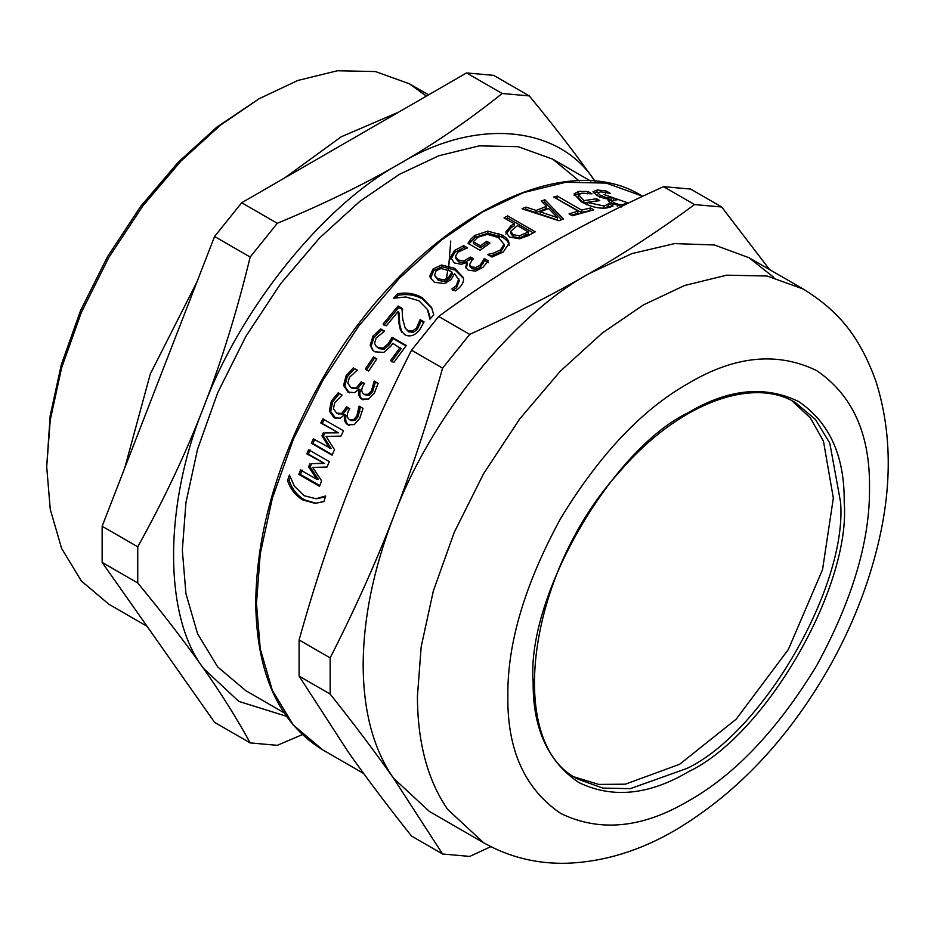<?xml version="1.0" encoding="UTF-8"?>
<svg xmlns="http://www.w3.org/2000/svg" width="934" height="934" viewBox="0 0 934 934"><rect width="100%" height="100%" fill="white"/><g stroke="black" fill="none" stroke-linecap="round" stroke-linejoin="round"><path stroke-width="1.4" d="M319.813 485.622L300.456 474.449L302.079 470.047M300.456 474.449L298.857 474.39L300.503 469.942L316.766 479.34L318.354 479.434L310.205 466.988L311.512 463.673L324.635 463.509L308.36 454.111L310.1 449.954M308.36 454.111L306.831 453.889L308.582 449.698L329.282 461.641L327.028 467.035L312.715 467.42L321.6 480.823L319.545 486.334L298.857 474.39M324.635 463.509L306.831 453.889M311.512 463.673L323.106 463.276M310.205 466.988L308.652 466.837L309.96 463.498M316.766 479.34L308.652 466.837M349.304 425.437L349.024 425.285C345.93 423.02 344.985 419.728 346.175 415.408L344.564 414.638L340.326 418.245L333.987 417.708L329.352 411.077L331.325 401.141L338.213 392.817L342.124 395.082L334.676 402.706L333.415 408.788L336.707 413.167L341.797 413.412L346.631 406.874L349.701 408.637L348.861 410.166C346.526 414.556 346.806 417.778 349.725 419.81L351.546 420.639L355.037 420.335L358.119 416.692L360.407 406.839M338.061 413.75L343.152 414.019L347.95 407.539M335.913 418.56L330.718 411.649L332.656 401.783L339.509 393.541M349.725 419.81L353.682 419.728L356.788 416.05L359.123 406.127L363.034 408.38L359.788 418.257L354.348 424.596L347.646 424.725C344.553 422.46 343.619 419.144 344.833 414.801L344.564 414.638M336.707 413.167L338.914 414.182M346.175 415.408L344.833 414.801M360.255 407.107L358.96 406.407M359.929 411.334L358.609 410.656M366.443 370.051L374.604 357.979L376.659 359.17M368.65 371.031L365.299 369.093L373.518 356.928L376.869 358.866L368.65 371.031M374.604 357.979L373.518 356.928M401.9 332.352L399.775 324.553L399.005 312.808L398.176 311.431L386.326 325.838L383.127 323.993L398.071 306.002L401.982 308.255L402.694 319.019L405.193 328.103L407.749 330.484L412.396 331.033L416.482 328.091L420.125 319.626L424.059 321.903L419.436 330.227C414.579 335.761 409.664 337.232 404.691 334.641L400.406 329.912L398.9 323.234L398.176 311.431M405.193 328.103L408.637 331.792L413.283 332.352L417.335 329.445L420.93 321.039L423.791 322.685M384.049 325.254L398.876 307.403L402.787 309.668M399.775 324.553L398.9 323.234M401.316 331.196L400.406 329.912M420.93 321.039L420.125 319.626M420.755 321.238L419.95 319.837M419.903 324.88L419.074 323.491M398.876 307.403L398.071 306.002M450.9 259.243L454.94 252.285L464 247.51L463.708 245.607L467.619 247.872L458.01 252.098L455.453 256.313L455.897 258.566L458.652 261.835L464.256 262.816L470.806 258.893L472.312 259.769L469.557 264.661L469.93 266.482L471.845 268.723L476.247 269.284L480.356 267.136L484.688 260.446L488.599 262.711M464 247.51L465.669 248.479M465.996 267.953L467.35 264.31L466.977 262.477L461.303 264.299L454.333 262.944L450.492 257.352L454.601 250.429L463.708 245.607M469.557 264.661L471.46 266.902L475.873 267.463L480.006 265.279L484.396 258.555L488.307 260.82L482.925 267.358L475.663 271.117L468.179 270.183L465.716 267.112L466.977 262.477M470.806 258.893L470.479 257.037L473.538 258.8L472.324 259.757M455.453 256.313L458.267 260.014L463.883 260.995L470.479 257.037M450.632 258.379L450.888 259.162M484.688 260.446L484.396 258.555M484.466 260.621L484.174 258.73M483.345 263.575L483.03 261.695M556.267 198.498L581.135 212.392L590.475 210.582M571.41 215.24L577.621 213.361L578.064 211.072L553.745 197.039L557.294 196.058L581.602 210.103L590.486 207.978L593.744 209.858L572.308 215.754L569.051 213.874L578.064 211.072M556.816 198.347L557.294 196.058M589.938 210.278L590.486 207.978M581.135 212.392L581.602 210.103M608.571 201.569L609.353 199.234L603.656 198.23L596.639 195.44L593.032 191.388M613.218 200.355L614.035 198.02L617.117 199.794L611.77 200.67L610.999 203.273M608.991 200.32L612.015 200.343M597.083 194.844L597.13 195.708M593.382 192.778L598.017 192.346M621.635 206.344L610.544 203.028L607.987 200.121L609.353 199.234M626.504 203.974L627.274 203.6M626.235 204.102L626.749 203.297M617.292 206.577L618.063 204.242L622.441 204.639L626.527 203.285M611.77 200.67L613.615 202.596L618.063 204.242M605.606 198.638L605.991 197.494L614.035 198.02M605.36 193.338L606.213 191.003L610.322 193.385L600.655 191.832L597.737 192.848L600.305 195.311L605.991 197.494M592.985 191.692L597.398 189.987L606.213 191.003M607.999 206.04L610.346 207.231M605.255 208.072L607.941 206.321L608.699 203.717L613.043 206.052L607.193 207.873C599.348 208.959 590.685 206.904 581.217 201.721L574.036 193.898L578.671 191.377L587.918 191.505L591.981 193.852L581.87 193.163L578.671 194.879L583.983 200.623L596.592 198.755L599.791 200.6L587.346 202.433L604.216 206.064L608.699 203.717M583.983 200.623L583.411 202.935L595.915 201.09L596.592 198.755M578.671 194.879L578.064 197.179L583.12 202.771M574.071 195.159L580.329 193.49M608.244 206.029L608.945 203.694M586.774 204.744L587.346 202.433M587.206 193.84L587.918 191.505M557.458 217.634L557.178 219.864L540.004 214.073L540.249 211.855L557.458 217.634L548.655 208.539L540.249 211.855M542.829 202.608L544.534 202.036L561.579 219.665M524.838 209.66L525.714 209.274L535.882 212.672L546.192 208.609L546.518 206.367L541.265 201.032L544.907 199.771L563.354 218.976L558.894 220.739L522.094 208.784L525.935 207.079L536.128 210.465L546.518 206.367M544.534 202.036L544.907 199.771M535.882 212.672L536.128 210.465M525.714 209.274L525.935 207.079M510.711 233.243L510.688 231.363L513.221 234.621L519.409 235.87L528.411 231.947L517.424 225.608L510.688 231.328L510.711 233.407L513.256 236.687L519.421 237.948L528.364 234.06L528.411 231.947M510.711 233.325L510.688 231.328M505.878 218.941L507.594 218.019L533.291 232.858M505.843 234.06L511.167 227.627L514.249 225.911L514.295 223.798L504.01 217.867L507.676 215.894L535.252 231.807L528.329 235.602L519.386 238.812L509.509 237.014L505.796 232.006L511.178 225.526L514.295 223.798M507.594 218.019L507.676 215.894M468.996 243.937L474.892 237.411L487.898 233.173L502.212 237.108C506.637 239.699 508.937 242.478 509.112 245.444M490.011 255.916L493.853 255.017L493.631 253.079L500.542 249.845L504.01 244.253L498.429 237.563L487.548 234.387L478.01 237.178L473.269 241.696L473.491 243.634L480.625 247.755L486.929 243.295L488.494 244.194M493.853 255.017L500.717 251.818L504.15 246.284L504.01 244.253M486.929 243.295L486.754 241.311L489.965 243.179L480.029 250.3L467.981 243.354L470.444 239.489L474.706 235.438L487.793 231.142L502.142 235.064C506.555 237.656 508.843 240.447 509.007 243.424L503.286 251.97L491.961 257.048L487.536 254.492L493.631 253.079M480.625 247.755L480.403 245.817L486.754 241.311M473.269 241.696L480.403 245.817M434.45 275.355L438.315 280.41L444.899 281.508L444.362 279.826L448.694 277.246L451.904 272.086L450.235 271.023L441.046 268.513L436.178 270.627L434.45 275.355L437.766 278.741L444.362 279.826M444.899 281.508L449.207 278.951L452.383 273.825L451.904 272.086M452.558 290.369L456.563 287.695L459.341 280.539L454.566 273.615L450.97 279.745L444.234 283.586L434.357 282.255L430.224 277.608L429.885 275.88L433.178 268.864L441.537 265.022L454.671 268.315L463.276 277.538C464.186 280.936 462.68 284.52 458.757 288.302L455.395 290.906L451.846 288.851L456.026 286.014L458.839 278.787M430.562 278.414L433.703 270.568L442.004 266.762L455.115 270.078L463.439 278.332M442.004 266.762L441.537 265.022M430.434 318.599L428.146 310.917M395.958 297.677L398.106 295.307C406.874 293.65 415.035 294.887 422.6 299.043L431.905 308.22M393.693 298.226L397.359 293.836C406.162 292.144 414.334 293.369 421.899 297.514L431.531 307.414L433.785 314.863L429.932 319.159L427.41 309.446L418.899 300.725L405.823 296.977L393.693 298.226M428.297 311.22L427.41 309.446M398.106 295.307L397.359 293.836M391.579 361.703L401.071 348.756L392.735 343.315L390.797 346.199L383.792 352.41L374.826 351.803L372.596 350.087L370.168 345.195L373.051 335.995L380.71 328.896L384.621 331.161L376.192 337.91L374.569 343.35L375.947 346.024L377.908 347.541L383.173 348.067L388.194 343.735L392.117 337.302L406.325 345.51L393.763 362.485L390.529 360.617L400.091 347.565M375.947 346.024L378.947 348.651L384.201 349.199L389.186 344.903L393.074 338.517L405.975 345.965M373.145 350.612L371.207 346.292L374.055 337.162L381.656 330.122L384.143 331.558M393.074 338.517L392.117 337.302M384.201 349.199L383.173 348.067M381.656 330.122L380.71 328.896M364.855 394.825L369.374 395.105L372.678 391.591L375.41 382.006L378.107 383.559M351.534 387.984L357.465 388.777L362.649 382.508L364.423 383.535M349.328 392.84L344.844 386.302L347.226 376.682L354.546 368.732L357.173 370.249M363.034 399.88C359.952 397.615 359.111 394.382 360.512 390.178L359.006 389.209L354.535 392.677L347.927 392M362.649 382.508L364.505 383.407L363.583 384.89C361.026 389.151 361.189 392.303 364.097 394.323L368.148 394.3L371.463 390.739L374.23 381.095L378.142 383.349L374.441 392.934L368.626 399.063L361.656 399.052M354.546 368.732L357.29 370.074L349.374 377.406L347.845 383.349L351.032 387.668L356.239 387.972L361.446 381.644M348.067 392.082L343.595 385.52L346.012 375.83L353.379 367.809M361.762 399.11C358.691 396.857 357.862 393.599 359.275 389.361M375.41 382.006L374.23 381.095M375.234 382.263L374.067 381.352M374.732 386.384L373.542 385.497M332.271 454.73L312.878 443.533L314.816 439.178M312.878 443.533L311.384 443.23L313.334 438.828L331.091 448.565L323.386 436.19L324.927 432.921L338.47 432.851L322.207 423.452L324.226 419.366M322.207 423.452L320.782 422.974L322.825 418.864L343.514 430.808L340.898 436.12L326.106 436.4L334.512 449.721L332.072 455.173L311.384 443.23M338.47 432.851L320.782 422.974M324.927 432.921L337.057 432.372M323.386 436.19L321.938 435.793L323.479 432.5M329.609 448.215L321.938 435.793M316.124 503.321L304.461 499.853C297.152 495.429 292.05 488.984 289.155 480.496L290.229 477.356M316.696 498.721L325.581 496.83M323.958 501.546L315.26 503.368L302.803 499.947C295.506 495.522 290.416 489.054 287.52 480.52L289.423 475.032L294.443 486.275L304.169 495.732L316.042 498.733L325.674 495.966L323.958 501.546M289.155 480.496L287.52 480.52M628.372 203.075L604.053 194.564M694.557 204.569C660.151 229.892 625.044 252.892 589.214 273.569C553.407 294.245 513.572 314.524 469.709 334.384L442.588 368.136C427.749 421.292 411.369 470.946 393.447 517.097C375.55 563.26 354.453 610.194 330.157 657.886L330.157 694.055C354.453 724.621 375.55 752.641 393.447 778.115L442.588 854.003L411.532 836.07C387.236 805.505 366.14 777.485 348.242 752.01L299.102 676.123L299.102 639.965C313.941 586.797 330.321 537.143 348.242 490.992C366.14 444.829 387.236 397.907 411.532 350.203L438.653 316.463C473.059 291.139 508.178 268.14 544.008 247.463C579.804 226.775 619.639 206.507 663.502 186.648L690.635 189.065L721.69 206.998L694.557 204.569L663.502 186.648M330.157 694.055L299.102 676.123M442.588 854.003L469.709 856.42L490.84 846.659M769.569 269.576L721.69 206.998M469.709 334.384L438.653 316.463M442.588 368.136L411.532 350.203M330.157 657.886L299.102 639.965M773.854 277.41L749.045 257.737L714.428 244.977L674.628 243.599L632.038 253.569L589.214 273.569C513.128 314.921 429.558 418.876 393.447 517.097C373.46 569.075 363.361 618.413 363.163 665.09C363.361 711.545 373.46 749.22 393.447 778.115L429.371 811.436L483.625 842.76C509.322 857.26 537.155 864.09 567.136 863.238C604.064 861.79 640.164 850.734 675.434 830.092C734.136 795.091 783.603 743.931 823.823 676.625C847.78 636.077 865.328 594.117 876.454 550.745C892.32 489.194 892.168 432.804 875.999 381.551C858.72 333.636 836.595 309.901 803.298 289.05L767.153 276.02L726.675 275.18L684.599 285.5L643.468 304.893L602.337 332.994L560.26 371.253L519.771 418.852L483.625 473.62L454.263 532.31L433.283 591.175L421.187 646.737L417.416 696.414C417.615 742.857 427.714 780.532 447.701 809.439L483.625 842.76M250.172 742.904L214.575 722.356L102.145 562.42L137.742 582.968C163.73 614.514 185.679 643.024 203.565 668.487C221.498 693.974 237.026 718.783 250.172 742.904L277.293 745.332L302.289 734.649M102.145 562.42L102.145 526.251L137.742 546.799L137.742 582.968M102.145 526.251L214.575 236.489L250.172 257.037C237.026 311.185 221.498 361.318 203.565 407.469C185.679 453.632 163.73 500.075 137.742 546.799M214.575 236.489L241.696 202.748L277.293 223.296L250.172 257.037M241.696 202.748L466.545 72.934L502.142 93.482C469.428 119.785 435.162 143.264 399.332 163.94C363.524 184.628 322.849 204.418 277.293 223.296M466.545 72.934L493.677 75.35L529.274 95.91L502.142 93.482M595.145 181.488L595.098 181.429C577.2 155.955 555.263 127.444 529.274 95.91M595.098 181.429C558.987 124.899 475.418 117.439 399.332 163.94C323.246 205.293 239.688 309.247 203.565 407.469C163.602 505.352 163.602 616.767 203.565 668.487L238.8 701.399L286.388 716.261M446.37 279.009L447.608 271.234M446.522 282.792L447.223 278.437M448.425 270.054L450.76 241.054M426.394 96.109L409.431 83.803L375.456 71.556L337.396 70.762L297.853 80.464L259.185 98.689L216.816 127.152L178.114 162.353L140.859 206.145L107.608 256.535L80.593 310.52L61.305 364.68L50.167 415.805L46.7 466.72L50.249 509.322L61.621 548.421L81.34 580.983L108.939 604.286L147.047 626.282M259.185 98.689L220.517 125.109L180.963 161.068L142.914 205.819L108.939 257.294L81.34 312.458L61.621 367.798L50.249 420.031L46.7 466.72M579.243 180.974L552.776 159.177L518.078 146.673L479.212 145.856L438.817 155.768L399.332 174.378L359.847 201.359L319.451 238.088L280.585 283.784L245.887 336.368L217.704 392.7L197.564 449.207L185.948 502.562L182.328 550.243L185.948 593.744L197.564 633.684L217.704 666.946L245.887 690.74L283.971 712.724M574.644 777.041L598.741 784.42L625.348 784.186L679.637 764.281L736.214 719.145L788.319 649.539L822.55 569.612L833.338 498.044L823.438 441.082L810.338 417.918L791.904 400.733M499.41 238.158L498.873 233.418M358.119 416.692L356.788 416.05M355.037 420.335L353.682 419.728M346.899 409.454L345.568 408.812M343.152 414.019L341.797 413.412M332.656 401.783L331.325 401.141M330.718 411.649L329.352 411.077M335.364 418.269L333.987 417.708M417.335 329.445L416.482 328.091M413.283 332.352L412.396 331.033M408.637 331.792L407.749 330.484M480.356 267.136L480.006 265.279M476.247 269.284L475.873 267.463M471.845 268.723L471.46 266.902M469.277 260.107L468.938 258.251M464.256 262.816L463.883 260.995M458.652 261.835L458.267 260.014M454.94 252.285L454.601 250.429M621.647 206.974L622.441 204.639M612.856 204.931L613.615 202.596M610.661 200.355L611.455 198.02M599.558 197.646L600.305 195.311M596.592 192.322L597.398 189.987M603.562 208.387L604.216 206.064M578.029 193.7L578.671 191.377M513.256 236.687L513.221 234.621M519.421 237.948L519.409 235.87M525.352 235.742L525.375 233.64M511.167 227.627L511.178 225.526M474.892 237.411L474.706 235.438M470.678 241.439L470.444 239.489M500.717 251.818L500.542 249.845M502.212 237.108L502.142 235.064M487.898 233.173L487.793 231.142M438.315 280.41L437.766 278.741M449.207 278.951L448.694 277.246M456.563 287.695L456.026 286.014M455.115 270.078L454.671 268.315M433.703 270.568L433.178 268.864M430.457 277.538L429.885 275.88M422.6 299.043L421.899 297.514M389.186 344.903L388.194 343.735M378.947 348.651L377.908 347.541M374.055 337.162L373.051 335.995M371.207 346.292L370.168 345.195M372.678 391.591L371.463 390.739M369.374 395.105L368.148 394.3M361.493 384.376L360.279 383.524M357.465 388.777L356.239 387.972M347.226 376.682L346.012 375.83M344.844 386.302L343.595 385.52M304.461 499.853L302.803 499.947M322.685 749.839L293.323 725.053L272.343 690.413L260.247 648.803L256.476 603.492L260.247 553.815L272.343 498.254L293.323 439.389L322.674 380.698L358.819 325.931L399.308 278.332L441.385 240.073L482.516 211.971L523.647 192.579L565.724 182.258L606.213 183.099L642.359 196.128C557.855 142.598 405.006 231.188 321.856 379.963C278.32 456.808 256.278 531.516 255.729 604.088C256.92 674.581 279.243 723.173 322.685 749.839L363.641 773.48M869.507 487.606C870.126 433.948 852.473 394.93 816.549 370.529C777.45 351.604 734.824 355.831 688.673 383.197C642.522 409.127 599.897 454.122 560.797 518.183C524.873 584.065 507.22 643.479 507.839 696.414C507.22 750.06 524.873 789.09 560.797 813.491C599.897 832.404 642.522 828.178 688.673 800.823C734.824 774.893 777.45 729.898 816.549 665.837C852.473 599.943 870.126 540.541 869.507 487.606M844.196 502.223C844.721 456.072 829.544 422.518 798.64 401.538C765.016 385.263 728.368 388.894 688.673 412.431C611.723 448.822 526.204 596.966 533.151 681.797C532.625 727.936 547.803 761.502 578.706 782.482C612.33 798.745 648.978 795.114 688.673 771.589C765.623 735.186 851.143 587.054 844.196 502.223M840.577 502.223L829.789 443.113L815.522 419.553L795.558 402.706C752.139 375.877 677.547 404.095 620.094 471.191C526.753 572.799 505.119 744.258 578.169 779.225L602.757 788.086L630.287 788.658L686.864 768.46C762.915 732.478 847.453 586.062 840.577 502.223M533.151 679.707L533.151 680.746M749.045 257.737L803.298 289.05M428.578 94.859L409.431 83.803M398.526 112.197L341.214 136.796L284.601 177.974M196.946 281.916L150.316 373.927L124.701 468.109M147.163 626.457L156.667 639.988M590.86 181.173L552.776 159.177"/></g></svg>

